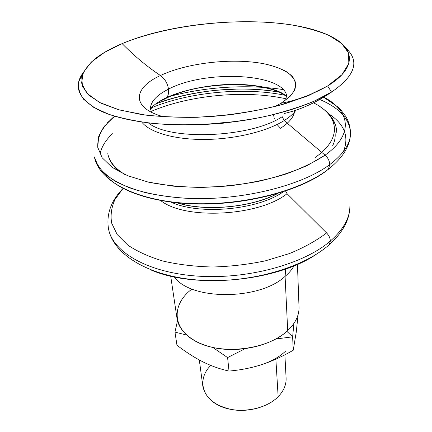 <?xml version="1.0" encoding="UTF-8"?>
<svg xmlns="http://www.w3.org/2000/svg" width="432" height="432" viewBox="0 0 432 432"><rect width="100%" height="100%" fill="white"/><g stroke="black" fill="none" stroke-linecap="round" stroke-linejoin="round"><path stroke-width="0.65" d="M331.533 92.086C311.483 104.792 276.593 116.035 237.535 121.343L203.278 124.524C159.878 126.598 120.717 120.755 99.214 110.317C78.37 99.004 73.04 86.438 83.225 72.619L78.754 81.594C77.852 87.647 79.483 93.544 83.646 99.284L93.62 107.303L108.67 114.248C121.117 118.233 135.702 121.273 152.431 123.368C187.294 126.657 229.203 124.092 266.069 116.289C283.932 112.007 299.889 106.996 313.945 101.255L331.533 92.086C355.185 75.784 360.002 61.166 345.994 48.244C360.002 61.166 355.185 75.784 331.533 92.086L327.64 85.957L309.01 95.353L285.412 103.664C267.543 108.518 248.411 112.293 228.015 115.004L197.397 117.283C177.19 117.596 158.414 116.656 141.064 114.458L118.379 109.669L100.769 103.086L88.76 95.153L82.474 86.351L81.724 77.117C83.781 70.886 88.187 64.816 94.948 58.909C102.049 53.336 111.116 48.238 122.153 43.627L104.539 52.364L91.265 62.084L83.306 72.446L81.578 82.998L86.816 93.199L99.414 102.4L119.275 109.922L145.633 115.101C166.007 117.234 187.882 117.72 211.259 116.554C234.754 114.404 257.078 110.781 278.235 105.678L306.061 96.568L327.64 85.957C312.201 94.619 296.638 100.397 280.957 103.291L276.323 105.835L280.957 103.291L289.926 96.552C293.971 91.903 295.882 87.361 295.672 82.928C294.278 78.662 291.038 74.812 285.962 71.383C279.974 68.261 272.684 65.729 264.098 63.796C232.826 57.656 187.396 62.732 160.445 75.524C146.988 66.55 134.228 55.917 122.153 43.627C182.018 18.133 287.869 13.613 331.943 36.925C354.742 48.632 357.043 67.959 327.64 85.957L341.987 74.655L348.835 63.407L348.467 52.834L341.588 43.421L329.114 35.505C318.406 31.018 305.845 27.475 291.422 24.872C239.296 16.853 168.307 24.57 122.153 43.627C134.228 55.917 146.988 66.55 160.445 75.524C164.84 78.748 167.53 83.284 168.518 89.127C155.903 95.488 149.877 102.465 150.449 110.057C149.877 102.465 155.903 95.488 168.518 89.127C168.934 92.767 168.307 95.591 166.639 97.594C168.307 95.591 168.934 92.767 168.518 89.127C205.918 69.147 286.659 73.3 286.805 97.405C286.659 73.3 205.918 69.147 168.518 89.127C167.53 83.284 164.84 78.748 160.445 75.524C187.396 62.732 232.826 57.656 264.098 63.796C277.123 66.598 287.102 71.037 292.588 76.756C295.375 80.768 296.125 85.061 294.845 89.635C292.318 94.279 287.69 98.831 280.957 103.291C296.638 100.397 312.201 94.619 327.64 85.957L331.533 92.086C316.154 102.632 300.38 109.771 284.213 113.503M273.548 114.572L274.298 118.795L273.548 114.572M277.074 124.508L280.525 128.282L277.074 124.508M164.813 98.987L158.377 102.071L164.813 98.987L166.639 97.594L164.813 98.987C198.218 81.378 264.033 79.547 286.724 96.476C264.087 79.591 198.504 81.356 165.035 98.879M107.784 153.635C109.15 161.222 114.728 168.129 124.524 174.35C114.728 168.129 109.15 161.222 107.784 153.635C109.004 160.277 113.027 166.423 119.837 172.071M120.199 172.255L114.302 166.066L120.199 172.255M276.928 193.428L277.187 193.763L276.928 193.428M330.334 241.04C303.831 264.098 247.531 279.671 197.413 276.102C147.215 272.619 112.552 251.743 108.491 228.776C112.552 251.743 147.215 272.619 197.413 276.102C247.531 279.671 303.831 264.098 330.334 241.04L329.346 244.615L330.334 241.04C343.316 229.608 349.834 218.057 349.882 206.383C349.834 218.057 343.316 229.608 330.334 241.04C330.226 238.129 328.973 235.429 326.581 232.945C328.973 235.429 330.226 238.129 330.334 241.04M327.37 246.299L329.346 244.615C302.26 268.682 247.223 283.819 198.04 280.039C148.932 276.313 113.384 254.756 108.491 228.776C106.229 214.159 111.035 200.767 122.893 188.584M283.381 191.765C257.834 209.936 199.622 215.336 171.169 202.176C199.622 215.336 257.834 209.936 283.381 191.765M160.699 200.578C184.955 220.12 258.892 216.346 287.069 193.693L285.579 191.047L287.069 193.693L326.581 232.945C316.456 240.656 304.079 247.525 289.462 253.557L265.388 260.836C248.065 264.454 230.429 266.512 212.485 267.008C194.827 266.566 178.4 264.6 163.204 261.117C149.11 256.856 137.3 251.51 127.791 245.084L117.18 234.527L111.629 223.058C110.349 215.147 111.456 207.317 114.95 199.568L123.001 188.471L114.95 199.568C111.456 207.317 110.349 215.147 111.629 223.058L117.18 234.527L127.791 245.084C137.3 251.51 149.11 256.856 163.204 261.117C178.4 264.6 194.827 266.566 212.485 267.008C230.429 266.512 248.065 264.454 265.388 260.836L289.462 253.557C304.079 247.525 316.456 240.656 326.581 232.945L287.069 193.693C258.892 216.346 184.955 220.12 160.699 200.578M329.735 164.603C301.493 185.825 241.078 200.875 187.645 198.358C165.208 197.078 145.184 193.347 129.168 187.65C119.27 183.541 111.143 178.902 104.787 173.74C99.5 168.361 96.034 162.761 94.397 156.929L97.837 165.553C101.812 171.148 107.622 176.359 115.274 181.202C123.952 185.744 134.26 189.61 146.194 192.812C158.944 195.556 172.757 197.402 187.645 198.358C241.078 200.875 301.493 185.825 329.735 164.603L328.406 169.187L329.735 164.603C343.564 154.094 350.492 143.613 350.519 133.169C350.492 143.613 343.564 154.094 329.735 164.603C329.578 160.963 328.023 157.815 325.064 155.164C354.586 134.114 349.763 110.614 323.795 97.13C349.763 110.614 354.586 134.114 325.064 155.164C328.023 157.815 329.578 160.963 329.735 164.603M112.406 133.736C105.57 140.254 101.434 147.069 100.003 154.192C101.434 147.069 105.57 140.254 112.406 133.736M104.809 173.756C117.126 191.171 155.66 204.282 203.456 204.044C251.203 203.834 301.023 189.886 325.901 171.202L328.406 169.187L325.901 171.202C301.023 189.886 251.203 203.834 203.456 204.044C155.66 204.282 117.126 191.171 104.809 173.756M282.209 116.672C251.446 137.592 170.122 141.032 148.397 122.92C170.122 141.032 251.446 137.592 282.209 116.672L284.17 120.587L282.209 116.672M141.75 122.051C149.548 132.311 174.118 139.644 204.406 139.466C234.673 139.298 266.895 131.468 284.17 120.587C289.537 117.212 293.485 113.724 296.023 110.128C293.485 113.724 289.537 117.212 284.17 120.587L325.064 155.164L307.222 165.537C292.826 171.882 276.512 177.169 258.287 181.408C239.382 184.874 220.223 186.878 200.821 187.423C181.818 187.083 164.322 185.317 148.327 182.126L127.715 175.721L112.18 167.411L102.163 157.756L97.74 147.312C97.443 140.135 99.679 133.067 104.463 126.101L114.545 116.181C107.023 122.688 101.725 129.497 98.658 136.604L97.74 147.312L102.163 157.756L112.18 167.411L127.715 175.721L148.327 182.126L173.129 186.143C191.349 187.537 210.238 187.429 229.792 185.819C249.199 183.346 267.467 179.566 284.596 174.485C300.575 168.782 314.064 162.346 325.064 155.164L284.17 120.587C266.895 131.468 234.673 139.298 204.406 139.466C174.118 139.644 149.548 132.311 141.75 122.051M283.198 89.591C248.616 84.197 207.101 86.643 171.472 95.936C202.786 87.993 234.463 85.223 266.49 87.62M319.756 99.5C339.476 107.838 349.731 119.059 350.519 133.169C349.731 119.059 339.476 107.838 319.756 99.5M328.239 169.409L330.777 167.297M328.552 113.686C344.498 124.022 349.445 136.669 343.381 151.627C349.52 136.372 344.299 123.541 327.699 113.141M336.755 132.397C336.69 127.208 334.876 122.375 331.317 117.893C334.876 122.375 336.69 127.208 336.755 132.397C336.388 122.477 331.025 114.043 320.668 107.104M284.893 95.256C244.463 86.913 190.134 91.951 151.929 107.59C190.134 91.951 244.463 86.913 284.893 95.256M151.238 111.364C189.567 94.959 245.57 89.759 286.265 98.842C245.57 89.759 189.567 94.959 151.238 111.364M334.568 130.183C335.842 135.194 335.194 140.4 332.635 145.811C335.194 140.4 335.842 135.194 334.568 130.183M294.754 110.543C294.203 116.575 289.456 122.483 280.525 128.282C289.456 122.483 294.203 116.575 294.754 110.543M286.886 331.344L292.637 336.841L293.911 323.449L292.637 336.841L286.886 331.344M293.22 350.255C282.442 356.476 271.971 361.255 261.819 364.581C271.685 361.303 279.704 356.735 285.881 350.887C279.704 356.735 271.685 361.303 261.819 364.581C271.971 361.255 282.442 356.476 293.22 350.255L296.244 332.154L293.22 350.255L292.637 336.841L293.22 350.255M199.314 359.98L202.781 385.868C205.281 398.266 215.33 406.237 232.929 409.779C249.464 412.306 268.245 406.787 278.149 396.716C265.07 410.276 236.466 414.509 218.662 405.4C200.68 396.479 198.018 377.773 210.811 365.423M278.149 396.716L275.87 359.143L278.149 396.716C283.732 390.911 286.384 384.723 286.097 378.14L284.888 354.796M278.456 91.94C241.045 85.514 193.234 89.948 157.648 103.151C193.865 89.71 242.752 85.369 280.433 92.291M313.524 102.821C338.661 115.355 343.294 137.668 315.43 157.307C343.294 137.668 338.661 115.355 313.524 102.821M170.694 276.102L177.012 318.411C179.064 333.007 196.679 345.962 221.162 348.894C245.608 351.859 273.386 344.034 287.696 330.604L285.088 276.394C259.195 300.64 190.523 300.461 174.301 276.901C190.523 300.461 259.195 300.64 285.088 276.394C289.03 273.029 292.021 269.498 294.052 265.793C292.021 269.498 289.03 273.029 285.088 276.394L285.73 268.974L285.088 276.394L287.696 330.604C295.499 323.141 299.273 315.301 299.02 307.093L297.448 264.346M316.062 254.437C276.41 281.626 194.551 289.224 150.574 269.789M176.202 202.462C204.52 211.955 252.396 207.517 278.489 192.969C252.396 207.517 204.52 211.955 176.202 202.462M325.355 171.434L325.901 171.202L325.355 171.434M280.957 103.291L274.882 106.547M163.847 116.851C130.588 108.027 132.883 88.004 160.445 75.524M275.956 338.958L292.637 336.841L275.956 338.958M296.244 332.154L298.139 314.474L296.244 332.154M245.014 348.716L227.594 357.593L229.03 371.072C240.748 370.051 251.672 367.886 261.819 364.581C251.672 367.886 240.748 370.051 229.03 371.072C219.807 369.025 211.086 365.942 202.862 361.827C194.616 357.68 185.987 352.15 176.969 345.233L174.96 332.111L177.493 320.798L174.96 332.111L186.597 335.032L174.96 332.111L176.969 345.233C185.987 352.15 194.616 357.68 202.862 361.827C211.086 365.942 219.807 369.025 229.03 371.072L227.594 357.593L245.014 348.716M212.9 347.501L227.594 357.593L212.9 347.501M287.696 330.604C268.186 349.375 223.538 355.298 197.721 342.349C171.628 329.681 171.164 304.484 191.932 289.078M150.449 110.057L151.799 107.357C150.973 108.065 155.731 102.643 166.639 97.594C184.388 89.224 213.926 83.608 239.657 84.424C265.918 85.347 284.672 92 286.805 97.405M94.397 156.929C99.09 181.467 136.372 200.659 188.455 203.418C240.683 206.21 299.462 191.662 328.406 169.187C342.932 157.777 350.303 145.768 350.519 133.169C350.368 127.213 348.775 121.608 345.724 116.359L340.886 109.987L337.678 106.817L323.606 97.243M349.882 206.383C349.704 219.704 342.857 232.448 329.346 244.615M278.791 92.086C265.453 89.824 251.343 88.83 236.455 89.111L216.815 90.239C195.453 92.416 175.63 96.784 157.345 103.351M107.066 123.055L114.777 116.251M177.136 202.851C204.714 211.885 252.196 207.484 277.641 193.525M237.535 121.343L220.466 123.541L203.278 124.524"/></g></svg>
